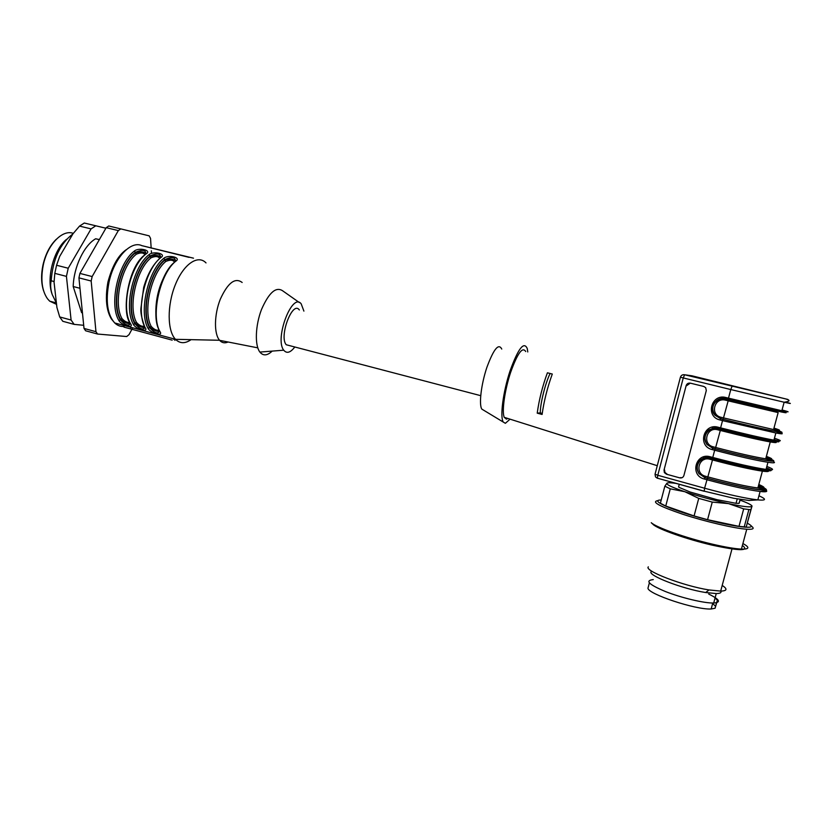 <?xml version="1.0" encoding="UTF-8"?>
<svg xmlns="http://www.w3.org/2000/svg" width="832" height="832" viewBox="0 0 832 832"><rect width="100%" height="100%" fill="white"/><g stroke="black" fill="none" stroke-linecap="round" stroke-linejoin="round"><path stroke-width="1.25" d="M290.254 345.8L286.239 344.75C278.751 336.606 292.604 300.071 299.343 309.972M151.164 248.134L150.54 238.389L149.178 235.851L120.817 228.894L118.321 230.589L106.215 227.677L79.903 273.416L92.154 276.557L91.166 281.018L78.936 277.857L79.903 273.416M97.542 334.038L85.634 330.782L84.011 328.432L95.961 331.698L97.542 334.038L126.693 336.534L129.033 334.63L132.402 328.422M78.936 277.857L84.011 328.432M106.215 227.677L108.732 225.992L120.817 228.894M118.321 230.589L92.154 276.557M91.166 281.018L95.961 331.698M151.486 253.334L151.33 250.775M191.069 339.654C185.11 343.782 179.92 343.668 175.5 339.321L175.479 339.29C167.222 330.876 166.972 305.157 175.386 284.606C183.685 263.942 198.037 254.342 206.014 262.912M124.041 327.184L124.675 327.309M172.182 340.142L123.958 327.132M146.047 253.947C129.906 266.188 120.754 307.466 130.489 323.627C134.742 328.983 121.524 325.468 118.872 320.518C108.94 304.346 118.019 263.214 134.326 251.066C138.892 247.125 152.36 250.359 146.047 253.947L145.163 254.644C127.92 266.25 121.462 312.374 129.948 322.681M133.401 324.407C123.729 308.246 132.891 266.937 148.99 254.675C153.473 250.692 167.055 253.947 160.815 257.577C144.882 269.942 135.647 311.386 145.111 327.538C149.292 332.894 135.949 329.347 133.401 324.407L134.898 323.773C139.859 329.066 143.218 330.304 144.966 327.486M148.054 328.328C138.642 312.177 147.888 270.691 163.779 258.305C168.189 254.28 181.886 257.566 175.708 261.238C159.983 273.728 150.665 315.349 159.869 331.49C163.966 336.846 150.509 333.258 148.054 328.328L149.552 327.694C154.887 333.278 158.236 334.36 159.598 330.949M188.968 257.348L142.199 245.731L193.502 258.18M160.586 257.546C160.597 253.458 157.092 252.907 150.072 255.913L149.926 256.589C155.033 254.914 158.631 255.164 160.711 257.338M145.85 253.926C145.933 249.87 142.459 249.33 135.408 252.304L134.326 251.066M144.986 254.8C143.52 252.564 140.639 252.366 136.354 254.207L135.262 252.98C140.358 251.337 143.936 251.576 145.995 253.687M159.744 331.23C157.03 331.864 153.681 330.46 149.708 327.028L151.206 326.404C154.066 329.524 156.718 330.73 159.162 330.002M294.809 346.996C290.389 352.737 286.707 353.808 283.733 350.189C274.373 338.811 292.219 291.866 301.194 303.846L303.898 311.116M272.178 351.114C267.28 355.742 263.182 356.075 259.886 352.082C254.623 345.353 255.31 325.468 261.56 309.358C269.142 292.157 276.328 286.083 283.13 291.138L299.406 302.588M228.093 342.004C224.817 343.47 221.998 342.919 219.638 340.34L219.575 340.267C213.897 333.934 214.126 314.735 220.272 299.291C227.802 282.786 235.102 277.181 242.154 282.474M144.841 327.423C142.022 327.798 138.757 326.352 135.044 323.107L136.542 322.483C139.308 325.52 141.929 326.747 144.394 326.144M130.26 323.534C127.483 323.887 124.238 322.462 120.515 319.228L120.37 319.894C125.372 325.177 128.7 326.404 130.374 323.586M175.448 261.217C175.386 257.078 171.86 256.526 164.871 259.553L164.715 260.229C169.842 258.534 173.462 258.794 175.562 261.019M174.512 262.226C173.15 259.813 170.248 259.563 165.807 261.466C151.206 273.198 142.709 311.23 151.206 326.404M118.872 320.518L120.37 319.894C110.729 304.138 119.569 264.15 135.408 252.304L135.262 252.98C119.829 264.784 111.249 303.618 120.515 319.228L122.013 318.604C124.686 321.558 127.275 322.795 129.761 322.317M159.692 258.492C158.267 256.173 155.376 255.944 151.008 257.826C136.219 269.433 127.806 307.31 136.542 322.483M148.99 254.675L150.072 255.913C134.43 267.873 125.518 308.027 134.898 323.773L135.044 323.107C126.017 307.518 134.68 268.507 149.926 256.589L151.008 257.826M163.779 258.305L164.871 259.553C149.427 271.627 140.431 311.958 149.552 327.694L149.708 327.028C140.93 311.438 149.666 272.272 164.715 260.229L165.807 261.466M159.349 330.418L159.869 331.49M159.359 330.408C150.686 316.503 159.006 274.03 174.803 261.976L175.708 261.238M144.581 326.539L145.111 327.538M144.581 326.529C141.731 318.417 140.504 312.416 140.899 308.537L143.676 287.466C147.42 274.404 152.838 264.67 159.921 258.294L160.815 257.577M130.489 323.627L129.938 322.702M43.597 290.815C41.174 283.348 40.966 274.768 42.962 265.065C45.49 254.124 49.91 245.554 56.222 239.346M52.26 294.632L56.42 303.118L51.615 301.673M73.299 233.376C62.483 229.112 47.424 244.587 43.243 265.19C40.518 279.5 41.922 290.69 47.486 298.761L49.67 301.153L56.566 304.377M72.883 233.948C60.081 243.599 52.842 259.199 51.168 280.769C50.242 284.794 50.565 289.318 52.156 294.351C46.134 278.231 53.695 249.475 66.654 239.252M105.893 228.228L84.282 223.018L79.539 226.096L72.966 233.802L59.675 256.433L56.566 265.252L54.808 273.364L54.059 282.246L56.909 307.434L59.696 316.94L71.094 320.029L74.131 324.376L83.699 325.291M59.696 316.94L62.785 321.287L74.131 324.376M56.566 265.252L68.214 268.237L66.435 276.38L71.094 320.029M54.808 273.364L66.435 276.38M79.539 226.096L91.083 228.894L68.214 268.237M95.774 225.794L91.083 228.894M54.09 281.528L51.168 280.769M99.362 239.585L95.67 238.763C84.032 245.336 73.715 267.03 73.195 286.52L81.609 312.666L82.451 312.894M95.67 238.763L99.32 239.658M79.976 288.288L73.195 286.52M507.894 418.475L506.418 419.13L504.223 417.321C501.727 411.601 504.65 390.437 510.567 372.538C517.462 353.309 522.506 346.31 525.71 351.541M547.404 372.798C542.454 386.308 539.063 399.766 537.222 413.161L542.09 414.461C543.972 401.055 547.373 387.577 552.292 374.036L547.404 372.798M686.15 385.601L664.019 470.07L686.15 385.601C686.878 383.677 688.272 382.855 690.352 383.157L703.789 386.454L705.702 387.681L706.295 390.572L683.904 475.53C683.186 477.443 681.793 478.213 679.723 477.859L666.474 474.209L679.723 477.859M666.474 474.209L664.373 472.597L664.019 470.07M510.058 419.162L505.367 423.311L503.256 422.053C499.866 416.853 503.038 392.101 509.995 371.062C518.17 348.514 523.931 341.006 527.259 348.556L527.769 351.957M483.694 410.238L481.832 409.115C478.774 404.664 481.146 384.457 486.876 367.38C493.667 349.034 498.618 342.919 501.758 349.055M690.269 383.136L686.639 385.674M664.56 469.924L664.914 472.441L667.004 474.042M680.222 477.682L682.011 477.703M710.07 458.037C698.162 456.81 694.262 466.419 698.953 473.522L704.891 477.662L707.377 478.338C742.882 488.155 774.54 493.355 763.974 487.916C768.279 490.069 766.979 491.265 760.105 491.483C747.843 489.902 730.101 485.982 706.857 479.721L704.361 479.034C689.489 475.54 695.614 452.327 710.268 456.789L712.764 457.454L714.678 450.226L712.182 449.571C697.237 446.191 703.383 422.895 718.099 427.222L720.606 427.866L722.53 420.618L720.023 419.973C705.016 416.728 711.183 393.328 725.972 397.54L728.489 398.154L730.777 389.553L683.259 377.936L657.79 475.27L704.6 488.218L707.377 478.338M763.786 488.03C772.73 492.981 741.697 487.76 707.46 478.306L704.933 477.62L699.161 473.71C695.885 468.146 696.478 463.518 700.929 459.805M774.072 439.618C791.43 445.39 759.616 439.317 720.418 429.166L717.922 428.522C705.827 427.398 701.886 437.226 706.919 444.382L712.691 448.219L715.198 448.874C751.639 458.567 783.338 464.37 771.098 459.326M766.074 457.475C787.509 464.849 756.174 459.732 715.281 448.854L712.733 448.188L707.127 444.569C703.196 438.225 704.319 433.118 710.518 429.26M771.066 408.356C786.552 412.464 790.109 413.691 781.716 412.048L725.774 398.871C713.523 397.852 709.54 407.94 714.948 415.126L720.533 418.652L723.039 419.286C762.819 429.447 794.56 435.76 776.131 430.019M723.122 419.286L728.177 400.826L725.618 400.192C714.345 396.968 709.623 414.846 721.084 417.31L773.583 429.562C781.986 432.266 782.007 432.151 773.666 429.239C795.361 435.822 764.213 429.78 723.122 419.286L720.574 418.631L715.156 415.324C710.226 407.524 712.462 401.96 721.854 398.642M705.869 456.425L704.35 459.514M725.816 398.226L724.37 398.694M715.624 426.847L713.731 428.407M550.108 373.485C545.324 383.146 540.197 403.728 540.28 412.89L542.225 413.4M540.28 412.89L537.222 413.161M740.158 500.136C746.231 502.372 749.986 504.119 751.442 505.378L751.91 506.251C750.88 507.572 743.08 506.698 728.52 503.62L712.254 502.091L698.734 498.389L684.84 491.712L670.27 488.831L664.841 486.2L666.962 483.163C667.878 482.57 670.998 482.654 676.343 483.434M750.88 509.662L746.2 527.03L752.045 505.95L750.88 509.662L748.894 509.527L743.694 508.882L728.52 503.62C713.284 500.25 698.724 496.288 684.84 491.712C671.83 487.282 665.87 484.432 666.962 483.163M670.27 488.831L665.746 506.033L660.379 503.225L664.841 486.2M712.254 502.091L707.574 519.698L694.075 515.944L698.734 498.389M746.2 527.03L738.993 526.375L743.694 508.882M665.746 506.033L694.075 515.944M707.574 519.698L738.993 526.375M747.469 523.193L750.464 525.138C756.361 530.026 729.102 526.074 698.589 517.369C668.065 508.737 649.667 499.876 661.222 500.011M750.641 525.314L752.378 526.968C754.364 528.819 752.492 529.568 746.762 529.225C734.687 528.455 705.214 521.57 682.833 514.27C659.266 506.262 650.957 501.717 657.883 500.635M742.914 543.525C749.965 547.446 749.466 549.307 741.416 549.11C734.812 548.777 725.254 547.144 712.733 544.242C686.15 538.086 656.271 527.478 651.258 522.704L652.59 523.962M742.414 545.418C749.746 551.19 739.513 551.065 711.703 545.043C686.41 539.178 657.935 529.069 653.12 524.472M722.207 585.406C727.667 589.004 727.158 590.897 720.678 591.105L708.999 589.94C683.02 585.884 643.729 570.679 648.346 566.862M720.71 590.98C721.718 592.623 720.231 593.476 716.248 593.57L705.692 592.53C682.406 588.931 647.13 575.214 651.196 571.667M708.718 594.069C719.68 599.446 721.344 602.43 713.71 603.023C704.361 603.314 681.418 597.854 665.434 591.542C648.752 584.501 644.706 580.528 653.266 579.602M717.09 601.286L717.361 600.257L715.073 597.948M679.276 484.245L678.569 486.907L679.214 487.448L690.154 492.024L716.986 499.689L736.029 503.308M737.214 498.93L736.039 503.308L739.076 503.36L740.334 499.47M740.126 499.429L739.076 503.36M716.747 602.004L715.073 608.254L717.153 601.162M649.366 582.91L647.993 588.11C647.4 593.84 695.864 610.022 711.183 608.982L715.073 608.254M715.603 606.268L712.639 603.533M141.274 249.215L142.605 250.38M142.106 245.773C130.978 239.98 114.046 258.014 108.992 282.308C105.435 301.09 107.349 314.642 114.722 322.962C117.468 325.593 120.598 326.758 124.114 326.466M155.875 314.527C155.428 299.437 158.954 285.386 166.473 272.376M136.354 254.207C121.368 265.71 113.027 303.42 122.013 318.604M130.884 327.309L130.728 327.974M173.992 338.894L173.836 339.56M724.485 397.259L721.531 398.819M713.326 426.951L711.63 428.969M704.09 456.747L703.258 458.65M780.686 432.838C783.827 434.086 782.215 434.138 775.85 432.983L722.53 420.618L723.039 419.286M720.418 429.166L720.606 427.866C744.026 433.826 761.8 437.923 773.926 440.159C782.267 441.563 782.444 440.929 774.436 438.246M765.794 458.526L772.19 460.959M773.718 461.739C775.705 462.956 773.791 463.133 767.957 462.29C755.778 460.346 738.015 456.321 714.678 450.226L715.198 448.874M766.459 467.875C783.567 474.479 751.598 469.227 712.587 458.713L712.764 457.454C736.081 463.58 753.834 467.584 766.033 469.435C774.457 470.527 774.727 469.529 766.844 466.44M704.184 491.275L704.6 488.218C727.813 494.53 745.566 498.42 757.838 499.897C766.324 500.656 766.698 499.273 758.94 495.778M758.254 486.512L764.13 489.06M766.282 490.402C767.759 491.733 765.7 492.097 760.105 491.483L757.838 499.897L748.925 500.458L733.855 498.295L704.08 491.13L657.353 478.161L657.79 475.27L655.044 474.219L680.41 377.208L683.259 377.936L684.611 374.764L787.873 399.443L691.902 375.794L684.611 374.764C682.531 374.462 681.127 375.284 680.41 377.208M785.21 401.981C792.438 403.905 792.074 403.988 784.139 402.23L730.777 389.553L732.035 386.308M728.291 399.495L728.489 398.154L781.841 410.748C790.119 412.485 790.192 412.214 782.059 409.937M704.111 491.254L657.623 478.234M707.46 478.306L712.494 459.95L709.956 459.274C698.786 455.863 694.106 473.585 705.463 476.247L707.99 476.934C729.768 482.789 746.398 486.46 757.869 487.978C765.783 488.8 766.095 487.635 758.805 484.494M710.268 456.789L710.05 457.974L712.546 458.65C726.95 462.571 746.99 467.106 753.646 468.177L766.033 469.435C770.307 471.453 769.101 472.025 762.393 471.151C750.963 469.446 734.334 465.702 712.494 459.95L712.702 458.754L762.393 471.151L757.869 487.978C766.334 489.913 766.553 489.091 758.524 485.524L761.602 486.876M706.628 457.673L707.699 456.383M705.463 476.247L704.361 479.034M712.566 458.702L710.05 457.974C702.707 455.78 692.89 462.592 698.942 473.533M715.281 448.854L720.314 430.446L717.777 429.79C706.545 426.473 701.844 444.278 713.253 446.836L715.79 447.512C737.672 453.201 754.302 456.976 765.71 458.827C773.562 459.95 773.781 459.129 766.366 456.362M770.578 439.993C778.242 442.593 778.128 443.238 770.255 441.938C758.888 439.878 742.248 436.051 720.314 430.446L720.533 429.218L770.255 441.938L765.71 458.827C774.166 461.136 774.29 460.678 766.085 457.444M716.009 428.189L717.933 427.18M713.253 446.836L712.182 449.571M778.149 412.599L728.177 400.826L728.406 399.568C750.079 404.539 766.667 408.886 778.149 412.599L773.583 429.562C781.373 430.986 781.498 430.498 773.968 428.116M721.084 417.31L720.023 419.973M699.244 473.834L699.13 473.689C693.243 464.766 702.135 455.77 710.174 458.078L709.956 459.274M725.816 398.861L725.618 400.192M707.221 444.694L707.106 444.558C700.773 435.178 710.018 426.431 717.995 428.563L717.777 429.79M725.972 397.54L725.774 398.871M718.099 427.222L717.922 428.522M657.498 478.317L655.522 476.913L657.415 478.296M655.034 474.261L655.522 476.913M691.902 375.794L691.267 375.7M480.698 395.668L286.239 344.75M219.575 340.267L175.5 339.321L114.722 322.962L111.228 318.77C110.365 316.763 103.355 307.06 107.962 281.913C112.247 265.918 118.331 255.174 126.235 249.694M283.733 350.189L259.886 352.082M257.774 347.849L219.638 340.34M174.886 340.371L175.157 339.206M49.67 301.153L56.295 302.921M504.223 417.321L657.27 465.702M706.919 444.392C702.239 435.146 705.307 427.804 717.881 428.459L762.039 438.766L773.926 440.159L775.85 432.983C781.706 433.056 783.411 432.661 780.978 431.808M766.033 469.435L767.957 462.29M714.938 415.126C708.406 408.637 716.04 395.564 725.743 398.809L770.557 409.261L781.841 410.748L784.139 402.23C789.755 401.367 790.546 400.358 786.49 399.194M481.832 409.115L503.256 422.053M664.914 472.441L664.373 472.597M715.114 415.334L715.146 415.324C708.292 405.413 717.902 397.051 725.847 398.934L728.406 399.568M710.174 458.078L712.702 458.754M717.995 428.563L720.533 429.218M686.358 385.632L686.639 384.55M748.894 509.527L744.214 526.947M746.762 529.225L741.416 549.11M711.703 545.043L712.733 544.242M732.212 548.111L720.678 591.105M705.692 592.53L708.999 589.94M716.248 593.57L713.71 603.023M711.183 608.982L712.774 603.034"/></g></svg>
